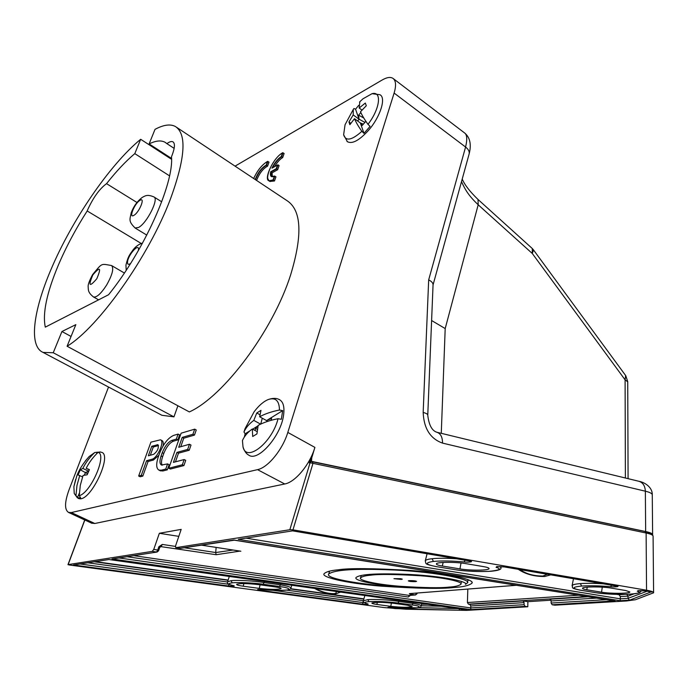 <?xml version="1.0" encoding="UTF-8"?>
<svg xmlns="http://www.w3.org/2000/svg" width="688" height="688" viewBox="0 0 688 688"><rect width="100%" height="100%" fill="white"/><g stroke="black" fill="none" stroke-linecap="round" stroke-linejoin="round"><path stroke-width="1.03" d="M442.539 443.115C442.504 437.069 440.604 433.449 436.82 432.245C431.935 430.671 428.916 425.012 427.764 415.277L427.764 415.277C427.893 414.228 426.362 413.29 423.163 412.439C423.885 428.564 430.335 438.781 442.539 443.115L645.361 491.198C645.06 485.805 642.876 482.494 638.825 481.265L437.043 432.296M108.532 387.043L68.963 490.037C64.552 502.335 64.431 509.808 68.594 512.457L71.311 512.56L257.536 469.646C267.89 467.668 282.648 449.651 287.808 432.425L394.112 93.069C396.348 85.544 395.961 80.642 392.96 78.355C390.44 76.764 386.845 77.305 382.175 79.997L235.072 166.143M91.59 523.155L94.798 523.499L284.737 483.982C295.281 482.202 309.978 464.495 314.898 447.398L311.741 457.864L309.265 462.912L311.225 461.536L309.265 462.912M652.637 534.731C652.602 533.596 650.272 532.538 645.662 531.54L311.509 461.364L311.741 457.864M152.211 551.38L153.751 549.437L157.724 550.03L156.632 552.034L152.211 551.38L68.129 564.616L68.989 564.943L384.343 607.599L406.04 609.224L466.619 610.376L527.799 606.773L527.885 601.665L551.019 600.203M178.811 536.356L159.349 533.286L153.751 549.437M159.349 533.286L181.176 529.382L175.543 545.954L175.75 547.665L180.376 548.345L234.651 540.14M644.725 531.42L311.225 461.536L312.146 461.519L312.971 463.351L292.968 529.846L289.846 529.726L175.879 547.657M310.847 461.51L311.526 457.907M533.544 250.002L532.28 253.468L532.306 248.54L533.544 250.002L625.65 375.545L625.1 379.845L625.392 478.005M478.194 199.623L532.306 248.54M628.084 478.659L627.731 381.814L625.1 379.845L532.28 253.468L478.186 204.792L478.04 199.494C469.758 191.47 464.486 184.642 462.224 179.026M427.773 414.984L433.053 284.901C433.113 283.06 431.66 281.392 428.676 279.896L465.578 147.034C467.453 139.191 467.057 134.452 464.391 132.801L393.338 78.647M461.502 181.666C465.552 190.507 468.958 195.951 478.186 204.792L445.196 328.572L431.608 320.522M240.078 551.097L216.144 554.717L160.416 546.556M115.24 558.544L157.088 552.034L111.989 558.983L470.764 609.602L470.721 607.925L524.067 604.683L525.133 606.377L527.799 606.773M184.418 547.777L215.705 552.541L216.144 554.717M133.747 555.663L409.274 595.412L415.449 594.948L416.489 593.34L416.98 593.821L415.449 594.948L409.824 594.131L410.581 593.555M614.315 600.925L552.18 604.778L551.105 603.032L606.377 599.678M465.767 563.627C455.834 561.855 437.095 561.95 436.433 563.756C436.037 564.521 437.989 565.269 442.298 566.009L459.954 568.907C470.016 570.679 489.091 570.515 489.056 568.623C489.151 567.944 487.31 567.273 483.544 566.62L465.767 563.627M524.101 602.628L470.781 605.965L469.749 604.348L523.043 600.934L524.101 602.628L524.067 604.683M470.781 605.965L470.721 607.925L119.033 557.951M596.53 598.096L551.131 600.942L551.105 603.032M551.131 600.942L550.056 599.196L588.154 596.754M552.18 604.778L554.863 605.182L626.57 600.959L635.454 599.738L653.591 592.789C653.738 591.921 651.39 591.069 646.548 590.218L646.118 533.011L310.073 462.732L289.846 529.726M292.968 529.846L646.548 590.218M523.043 600.934L527.885 601.665M390.767 606.343C401.844 607.495 408.973 607.556 412.172 606.532L407.459 605.225L393.441 603.281C382.554 602.12 375.373 602.034 371.898 603.015C371.692 603.471 373.343 603.944 376.843 604.442L390.767 606.343L391.42 603.032M259.264 588.395C270.823 589.65 278.107 589.719 281.117 588.601C281.16 588.051 279.096 587.475 274.933 586.873L258.679 584.619C247.362 583.364 240.026 583.261 236.663 584.318C236.388 584.912 238.555 585.54 243.156 586.193L259.264 588.395L260.09 584.817M466.292 609.757L459.704 610.256L395.222 608.596L389.279 607.788C387.602 607.53 387.378 607.341 388.617 607.22L417.057 607.814C420.979 606.833 419.327 605.879 412.112 604.95L413.118 603.41C418.545 604.305 421.211 605.165 421.099 606.008C420.996 606.902 420.041 607.461 418.235 607.676C411.605 608.373 403.134 608.261 392.822 607.349L392.771 607.332M412.112 604.95L398.077 602.998C387.335 601.69 377.609 601.235 368.897 601.639C363.728 602.112 363.427 602.886 367.985 603.961L367.547 603.858M367.985 603.961C368.777 604.468 366.893 604.528 362.327 604.141L259.436 590.192C257.467 589.891 257.045 589.659 258.155 589.504L262.584 589.616C271.425 590.502 279.732 590.622 287.507 589.969C290.439 588.739 287.756 587.586 279.466 586.511L280.463 584.843C287.584 586.013 291.058 587.131 290.904 588.197C291.248 588.747 290.147 589.349 287.593 590.003C282.02 590.682 273.669 590.553 262.541 589.625L262.506 589.607M279.466 586.511L263.177 584.25C254.285 582.891 237.171 582.125 232.2 582.856C227.496 583.484 228.029 584.43 233.808 585.703L233.404 585.617M389.279 607.788L390.001 607.203M363.384 600.805L367.882 599.618C374.41 599.067 389.924 599.876 399.083 601.441L413.118 603.41L413.393 602.335M259.436 590.192L260.167 589.478M227.582 581.842L231.073 580.672C237.076 579.932 253.468 580.758 264.175 582.564L280.463 584.843L280.807 583.691M395.222 608.596L395.548 607.573M459.704 610.256L458.982 608.742M108.928 559.525L73.453 564.986L108.979 559.516M233.808 585.703C235.167 586.314 233.327 586.408 228.296 585.97L229.233 584.439M263.177 584.25L264.527 581.403M262.584 589.616L258.155 589.504M362.327 604.141L363.29 602.619L364.038 602.585M398.077 602.998L399.367 600.366M392.874 607.341L388.617 607.22M95.408 561.632L228.158 580.036M421.641 603.832L424.53 603.901M290.637 588.696L363.909 598.852M601.544 592.196C610.394 593.77 630.079 593.641 629.864 591.981L625.899 590.562L611.056 588.068C602.267 586.477 582.848 586.572 582.53 588.18C582.28 588.722 583.691 589.246 586.761 589.762L601.544 592.196L602.275 587.148M292.589 530.869L238.28 539.332L292.589 530.869L469.723 561.012C474.6 561.589 468.545 562.621 464.194 561.958C452.222 560.84 441.963 560.66 433.406 561.425C424.247 562.784 425.356 564.538 436.717 566.68L453.908 569.483M436.717 566.68L454.321 569.552C462.302 571.006 473.697 571.616 488.523 571.401C499.54 570.309 502.059 568.959 496.065 567.351L497.45 566.577M496.065 567.351L496.882 566.594L504.381 566.912L616.68 586.021C620.92 586.511 614.375 587.268 610.686 586.726C600.065 585.746 590.356 585.522 581.575 586.064C571.754 587.07 571.487 588.455 580.784 590.235L580.337 590.158M580.784 590.235L595.541 592.643C602.138 593.856 612.638 594.432 627.052 594.363C638.43 593.581 641.835 592.531 637.26 591.216L638.481 590.657M425.236 561.047L425.322 560.694C425.958 559.8 428.203 559.138 432.073 558.725C438.161 558.08 446.263 558.097 456.368 558.776M572.063 585.78L572.115 585.548C572.803 584.611 575.564 583.966 580.405 583.605C586.726 583.149 594.527 583.226 603.797 583.854M651.166 591.886L629.529 600.185L620.155 600.744L620.309 598.827L628.015 598.354L647.141 591.233M629.529 600.185L628.015 598.354L628.006 596.126L620.309 596.608L619.191 594.767L616.947 594.398M469.723 561.012L292.796 530.904M637.26 591.216L638.593 590.622L645.086 590.863M595.541 592.643L595.103 592.574M640.631 590.588L640.717 591.121M610.686 586.726L611.555 585.178M616.68 586.021L616.19 585.935M500.099 566.542L500.941 567.927C501.449 569.449 498.164 570.558 491.103 571.264C478.753 571.917 466.43 571.35 454.123 569.552L454.321 569.552M504.381 566.912L503.926 566.835M464.194 561.958L464.993 560.238M470.626 561.288L469.25 560.935M626.863 594.389L628.006 596.126L633.734 593.959M620.309 596.608L620.309 598.827L246.175 538.171M469.749 604.348L468.442 604.159L467.41 602.533L467.814 589.083M453.848 587.518C463.033 586.976 469.027 585.565 471.83 583.278C475.821 579.924 449.255 573.379 411.011 570.49C373.171 568.271 348.859 568.056 338.066 569.819C330.851 570.481 326.241 571.737 324.229 573.594C320.264 576.922 345.092 583.192 381.143 586.15C417.315 588.541 441.55 588.997 453.848 587.518M329.354 571.917L328.382 571.47M469.035 580.096L467.866 580.405M448.808 587.113C455.009 586.735 459.034 585.789 460.883 584.275C463.54 582.014 445.695 577.671 420.153 575.744C394.792 574.239 378.323 574.059 370.72 575.194C365.44 575.632 362.06 576.51 360.581 577.825C357.941 580.079 374.977 584.284 399.513 586.245C424.092 587.827 440.526 588.12 448.808 587.113M465.509 584.241L465.484 584.353C468.82 581.936 444.68 576.312 409.91 574.48C378.065 573.095 360.116 574.102 356.083 577.49C352.677 581.283 385.848 586.262 407.322 587.32L407.442 586.83M465.484 584.353L467.247 583.046C472.828 579.752 438.351 572.098 394.301 570.008C353.881 568.4 334.807 569.793 328.778 573.955C323.394 579.588 379.415 586.804 407.322 587.32M400.777 578.694L402.299 579.158L401.336 579.434L393.949 578.668L400.777 578.694M409.24 580.646C412.895 580.543 415.337 580.775 416.584 581.343L415.604 581.618C411.716 581.704 409.283 581.455 408.294 580.87L409.24 580.646M233.06 550.03L215.705 552.541L216.135 547.416M249.959 430.826L245.152 433.784L243.965 432.004L245.023 428.71L254.13 411.751C258.92 405.438 263.693 401.345 268.449 399.461C272.689 398.06 276.172 398.025 278.889 399.358C283.189 401.345 284.737 406.66 283.551 415.294C280.928 435.865 258.241 461.794 248.944 455.267L248.144 454.751M99.932 451.887L101.471 452.308C112.617 454.484 91.323 500.339 79.731 498.791L78.269 498.456L74.235 493.477L73.883 486.751L75.628 479.467M359.884 101.686L362.972 98.805L372.053 93.68L379.922 94.72C386.493 97.722 380.137 117.442 368.08 130.832C359.007 140.601 352.11 144.222 347.38 141.694L346.967 141.35M256.615 180.462L256.891 179.62C259.677 172.989 263.237 168.508 267.572 166.161L269.017 162.101L267.477 161.508C262.111 164.613 257.51 170.28 253.666 178.502C257.441 170.289 262.111 164.578 267.649 161.362M269.902 181.434L274.495 180.97L275.957 176.807L274.374 176.223C271.055 177.659 269.816 176.188 270.668 171.802L276.249 168.698L277.651 169.738L279.096 165.61L277.995 164.862L276.55 168.99L271.003 172.069L272.104 172.817L277.651 169.738M274.632 166.599C277.135 162.325 279.818 159.315 282.691 157.552L284.118 153.467L282.562 152.882C270.926 159.186 261.173 186.629 273.084 179.929L274.374 176.223M272.285 176.67L272.104 172.817M159.986 414.262L161.904 415.277L173.952 416.859L177.9 405.782M171.544 159.298L140.67 139.286C109.667 164.673 71.475 220.753 50.783 269.997C33.187 311.174 28.595 346.322 43.069 352.411L53.243 352.746L61.937 331.513L75.843 324.641L67.089 346.253L189.363 411.931C223.54 396.537 272.973 330.636 290.603 274.976C302.737 235.012 301.559 210.244 287.068 200.69L176.687 127.366M138.666 476.019L141.289 475.348L146.561 460.728L151.945 459.249C157.5 458.182 164.965 441.12 160.476 439.795L150.904 442.16L138.666 476.019L140.189 476.775L142.812 476.105L148.075 461.493L153.458 460.014L158.885 455.25M163.056 445.97C163.598 443.029 163.237 441.232 161.981 440.578L160.657 439.89M160.175 470.73L162.85 470.97L167.322 469.827L169.128 464.701L167.571 463.91L161.474 465.036C159.599 463.884 159.47 460.857 161.078 455.955L162.256 452.67C164.879 446.168 168.07 442.083 171.837 440.415L176.317 439.107L178.089 434.085L173.608 435.418C168.07 437.895 163.374 443.898 159.53 453.426L158.36 456.712C155.97 463.927 156.167 468.399 158.937 470.11L161.293 470.196L165.765 469.044L167.571 463.91M162.23 465.2C161.138 463.54 161.259 460.728 162.609 456.737L163.778 453.452C166.393 446.951 169.592 442.866 173.367 441.206L177.848 439.907L179.62 434.893L178.089 434.085M180.755 446.71L183.73 438.204L194.472 435.091L196.243 429.983L194.695 429.157L181.125 433.191L168.792 468.261L182.337 464.77L184.152 459.55L173.436 462.37L176.936 452.386L187.661 449.436L189.449 444.267L178.725 447.277L182.191 437.396L192.924 434.274L194.695 429.157M175.457 461.837L178.484 453.186L189.217 450.253L191.015 445.084L189.449 444.267M168.792 468.261L170.349 469.053L183.911 465.578L185.717 460.349L184.152 459.55M248.944 455.267C246.321 453.917 244.335 451.122 243.01 446.89C246.304 462.947 272.173 442.676 278.055 418.708L281.323 419.293L282.699 410.616L266.557 420.574L259.651 416.756C265.035 413.815 271.64 411.579 279.457 410.031L282.699 410.616M243.01 446.89L242.443 440.526C244.403 436.123 247.697 432.279 252.315 428.985L257.166 431.634M79.352 493.158L77.34 497.785L80.651 497.863L79.258 495.687C90.85 492.763 107.302 454.605 98.117 452.343C93.172 456.987 89.191 462.31 86.163 468.313L89.414 469.603L87.161 474.789L83.042 475.46L80.298 485.375L79.258 495.687M98.117 452.343L100.543 452.059L97.163 452.24L96.389 454.02M363.393 124.124L360.357 122.963L363.986 133.36L370.101 126.377L367.977 124.339C380.008 108.885 382.175 90.85 372.053 93.68M358.723 105.316L355.558 109.203L359.05 119.205L357.657 121.002M67.089 346.253C98.332 327.428 148.832 256.392 170.34 199.262C185.304 158.343 186.99 134.091 175.397 126.506C170.332 123.814 163.538 124.769 155.015 129.361L149.124 143.912C155.694 140.67 160.975 140.111 164.965 142.218L166.075 142.949M173.952 416.859L53.243 352.746M274.839 176.059L273.385 180.222L274.495 180.97M255.205 179.516C257.871 172.628 261.543 167.829 266.196 165.111L267.572 166.161M61.937 331.513L71.053 336.458M363.986 133.36L361.871 131.322C351.826 140.318 345.746 141.47 343.63 134.779L345.058 124.743L353.297 109.392L353.95 108.506L355.558 109.203M77.34 497.785L74.235 493.477M85.329 460.943L89.105 456.574L94.746 452.523L97.163 452.24M245.152 433.784L244.369 436.983M268.449 399.461C275.63 397.243 279.294 400.76 279.457 410.031M278.055 418.708C270.264 420.222 263.633 422.441 258.172 425.373L256.942 433.904L252.694 436.493L252.315 428.985M271.235 420.282L271.545 418.424L266.557 420.574L267.408 421.443M262.274 418.209L260.735 424.092M257.974 426.345L255.48 428.323L255.102 430.507M257.45 429.441L255.48 428.323M260.632 424.143L253.812 420.394L256.779 412.981L260.984 410.34L259.651 416.756M259.952 414.744L256.779 412.981M258.077 425.812L252.642 429.166M243.965 432.004C245.908 427.609 249.194 423.739 253.812 420.394M88.554 471.426L85.544 472.372L84.314 475.193M87.574 473.74L80.307 469.827L82.835 468.399C85.819 462.474 89.784 457.185 94.746 452.523M89.302 469.844L86.163 468.313M82.543 476.87L78.071 474.935L80.307 469.827M88.649 471.228L82.835 468.399M75.955 495.627L76.979 485.427L79.731 475.511M361.974 110.08L359.179 108.025L365.328 103.054L366.308 105.728L360.503 111.748C361.948 115.188 364.442 119.377 367.977 124.339M360.856 112.548L358.62 115.137L359.05 119.205L353.202 114.939L353.297 109.392M363.78 118.018L358.62 115.137M364.907 122.387L359.05 119.205M361.871 131.322C358.379 126.394 355.92 122.18 354.492 118.689L360.357 122.963L362.232 125.457L365.861 121.294M354.492 118.689L349.865 124.691L348.954 121.965L353.202 114.939M350.82 123.315L348.954 121.965M359.841 101.678L359.179 108.025M192.924 434.274L194.472 435.091M182.191 437.396L183.73 438.204M187.661 449.436L189.217 450.253M176.936 452.386L178.484 453.186M182.337 464.77L183.911 465.578M176.317 439.107L177.848 439.907M165.765 469.044L167.322 469.827M146.561 460.728L148.075 461.493M141.289 475.348L142.812 476.105M151.773 446.254L148.341 455.791L153.725 454.286C157.595 451.147 158.997 447.948 157.922 444.697L151.773 446.254L153.278 447.028L150.319 455.241M158.498 445.514L153.278 447.028M140.67 139.286L134.796 153.622C125.723 161.267 116.306 171.278 106.545 183.662C99.622 188.718 93.344 197.396 87.694 209.702L87.187 210.967C75.594 229.104 65.91 247.327 58.127 265.645C46.689 293.071 42.415 313.565 45.305 327.135L108.575 294.731C143.861 251.086 174.107 183.421 171.484 156.718L172.06 155.299C174.872 147.868 175.165 143.379 172.937 141.823C171.561 141.109 169.54 141.711 166.874 143.629L164.965 142.218M87.187 210.967L141.212 243.457M166.874 143.629L174.141 148.376M136.938 202.47L106.545 183.662M171.544 158.446L149.124 143.912M169.532 175.853L134.796 153.622M276.249 168.698L277.531 165.034L271.949 168.156C274.529 162.824 277.642 158.945 281.289 156.511L282.691 157.552M274.546 176.076L271.743 176.489L270.668 171.802M277.531 165.034L277.995 164.862M282.716 152.736C273.231 157.621 263.392 179.654 268.991 180.824L273.084 179.929M433.053 284.918L469.01 154.396C469.775 151.91 468.631 149.459 465.578 147.034L394.112 93.069M314.898 447.398L287.808 432.425M645.662 531.54L645.361 491.198C650.1 492.35 652.405 493.614 652.267 494.982L652.62 534.55M423.163 412.439L428.676 279.896M84.839 520.008L68.129 564.616M653.084 536.004L651.837 533.879L645.052 531.428L646.118 533.011C650.9 534.043 653.23 535.135 653.093 536.296L653.591 592.574M445.196 328.572L441.275 433.328M180.101 548.302L233.868 540.011L615.081 601.045M201.489 545.128L240.86 551.217M410.495 595.344L408.242 597.012L409.661 595.387M408.242 597.012L126.996 556.712M175.423 546.41L162.308 544.423L161.216 546.427L159.754 547.407M162.308 544.423L158.876 546.702L159.736 547.45L158.601 550.735M158.876 546.702L157.724 550.03L158.593 550.778L157.088 552.034L158.36 550.89M409.824 594.131L409.756 593.598M415.371 593.176L416.55 593.09M409.36 593.624L516.387 585.264M525.133 606.377L470.764 609.602M442.298 566.009L443.149 562.449M459.954 568.907L461.029 562.999M228.296 585.97L73.453 564.986M108.764 559.49L466.834 609.835M368.897 601.639L367.882 599.618M232.2 582.856L231.073 580.672M418.596 607.616L458.053 608.613M80.212 563.997L228.923 584.284M94.411 561.786L228.072 580.294M227.547 581.996L87.926 562.793M273.136 590.321L363.29 602.619L363.496 601.862M290.439 588.937L363.84 599.102M363.402 600.693L286.664 590.132M315.568 588.584C321.477 591.904 327.565 593.598 333.826 593.649C336.062 593.426 336.742 592.686 335.882 591.439M376.843 604.442L377.377 602.335M243.156 586.193L243.922 583.579M421.555 604.184L427.583 604.331M441.326 606.266L421.159 605.758M620.155 600.744L238.28 539.332M645.55 590.932L651.889 592.007M433.406 561.425L432.073 558.725M497.381 566.559L496.882 566.594M581.575 586.064L580.405 583.605M520.076 569.612C526.036 573.904 533.647 576.045 542.892 576.054L547.295 574.248M586.761 589.762L587.277 587.131M642.489 590.639L640.657 591.336M619.191 594.767L624.197 594.441M586.804 596.539L468.442 604.159M467.41 602.533L578.513 595.215M284.737 483.982L257.536 469.646M94.798 523.499L71.311 512.56M270.1 181.572L268.991 180.824L267.615 178.183M267.924 161.362L266.48 165.43C262.154 167.777 258.593 172.267 255.807 178.897L255.523 179.731M171.837 440.415L173.367 441.206M162.256 452.67L163.778 453.452M161.078 455.955L162.609 456.737M161.293 470.196L162.85 470.97M151.945 459.249L153.458 460.014M157.165 444.689L158.446 445.342M146.785 235.098L135.226 228.089C128.037 221.132 129.963 219.472 131.245 212.661C133.601 206.374 137.247 201.3 142.192 197.439C145.228 195.848 147.155 194.102 153.914 196.923C159.229 198.651 146.922 223.213 138.546 227.479L135.029 227.969M139.922 200.371C134.538 203.39 128.286 218.939 133.945 215.31C139.389 212.317 145.667 196.544 139.922 200.371M98.582 299.839L93.542 296.992C88.03 292.658 88.331 290.207 88.193 287.008C87.772 285.047 89.242 280.91 92.596 274.598C102.598 262.601 100.646 263.719 111.559 265.542C114.07 268.234 112.411 274.761 106.58 285.116C101.059 293.621 96.716 297.586 93.542 296.992L93.336 296.872M92.846 274.925C88.073 286.122 89.397 287.386 96.802 278.726C101.54 267.494 100.224 266.23 92.846 274.925M138.4 250.475L138.486 249.796C139.277 242.279 127.873 255.093 127.512 262.068C127.409 264.467 128.432 264.94 130.574 263.478M271.743 176.489L273.403 176.644M283.017 152.71L281.59 156.795C278.141 159.005 275.123 162.66 272.543 167.769M281.289 156.511L282.562 152.882M266.196 165.111L267.477 161.508M469.19 153.751C471.521 144.428 470.033 137.531 464.727 133.051M627.731 381.642L625.788 375.725M639.066 481.325C644.329 482.211 652.448 487.052 652.267 494.646M175.75 547.665L180.832 548.336M240.49 551.183L201.412 545.137M233.774 540.097L614.728 601.011M409.394 593.632L516.49 585.282M417.177 593.039L416.98 593.804M415.638 594.948L409.463 595.421M67.974 564.667L84.727 519.956M364.812 595.507L363.427 600.65C362.352 601.776 363.806 602.877 367.788 603.944L367.917 603.952M229.293 576.449L227.642 581.644C226.61 583.372 228.605 584.714 233.628 585.686L233.929 585.729M108.867 559.516L466.584 609.817M291.772 585.239L290.955 588.016M421.718 603.505L421.133 605.861M314.726 588.464C320.178 591.886 327.118 593.727 335.546 593.985L340.569 592.093M427.067 553.788L425.322 560.694C426.225 564.108 423.791 563.945 436.519 566.671M496.65 566.62L504.158 566.903L617.162 586.185M573.482 578.703L572.115 585.548C573.543 587.647 569.2 587.973 580.577 590.227L595.344 592.643C607.47 594.337 619.879 594.819 632.573 594.071C642.54 592.729 639.625 592.024 640.726 591.112M637.939 590.682L645.318 590.923L651.545 591.981M501.242 566.594L501.01 567.609M550.744 574.833L544.75 576.484C534.37 576.613 525.546 574.222 518.27 569.303M471.977 582.684L471.83 583.278M461.553 581.472L460.977 583.871M361.234 575.443L360.581 577.825M329.569 571.169L328.778 573.955M468.046 579.657L467.384 582.478M92.003 523.344L68.594 512.457M43.069 352.411L161.904 415.277M343.63 134.779L347.38 141.694M245.023 428.71L254.13 411.751M73.883 486.751L76.695 476.354C78.699 470.317 82.835 463.721 89.105 456.574M359.497 102.073L362.972 98.805M158.937 470.11L160.476 470.884M142.554 243.062C138.821 244.18 135.622 246.502 132.965 250.011C130.238 254.147 128.243 255.403 125.938 265.172L126.205 270.281M111.757 265.663L124.382 273.024M154.103 197.043L161.706 201.799M272.13 168.001L277.694 164.888"/></g></svg>

